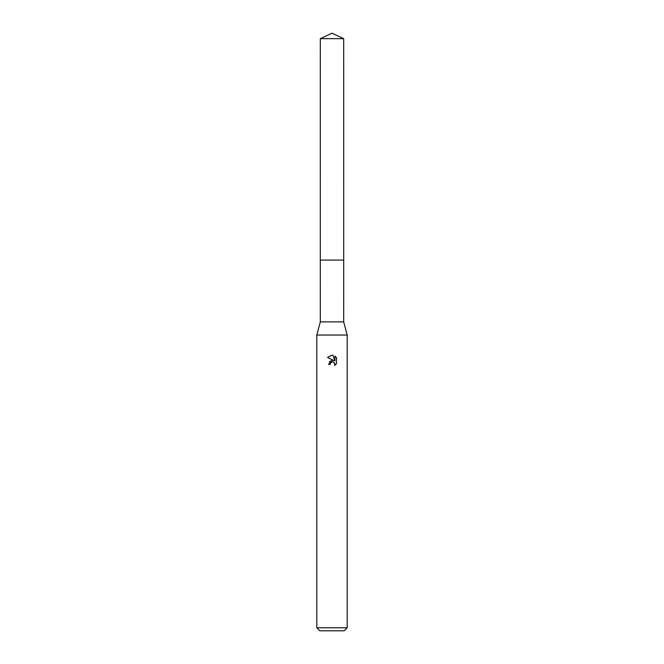 <?xml version="1.0" encoding="UTF-8"?>
<svg xmlns="http://www.w3.org/2000/svg" width="664" height="664" viewBox="0 0 664 664"><rect width="100%" height="100%" fill="white"/><g stroke="black" fill="none" stroke-linecap="round" stroke-linejoin="round"><path stroke-width="1" d="M320.305 38.653L343.695 38.653L332 33.2L320.305 38.653L320.289 260.089L343.703 260.089L343.695 321.874L347.197 335.038L347.197 627.762L316.803 627.762L319.849 630.8L344.151 630.8L347.197 627.762M343.695 38.653L343.711 260.089L320.289 260.089L320.305 321.874L343.695 321.874M320.305 321.874L316.803 335.038L347.197 335.038M330.099 364.353L330.357 363.249L330.099 364.353L328.506 364.353L332 360.361L333.934 360.593L327.485 357.415L332 355.19L332.979 355.298L334.947 360.967L334.947 356.111L336.515 357.697L336.515 363.689L334.697 365.424L334.772 363.407L333.461 362.096L332 361.971L332.73 361.921M334.531 362.976L334.697 365.424L336.515 363.689M333.934 360.593L333.137 360.378M332.017 360.361L329.361 361.855M331.627 362.087L330.357 363.249M336.515 357.697L334.947 356.111M332.979 355.298L332.1 355.19M331.851 355.19L327.485 357.415M316.803 335.038L316.803 627.762"/></g></svg>
